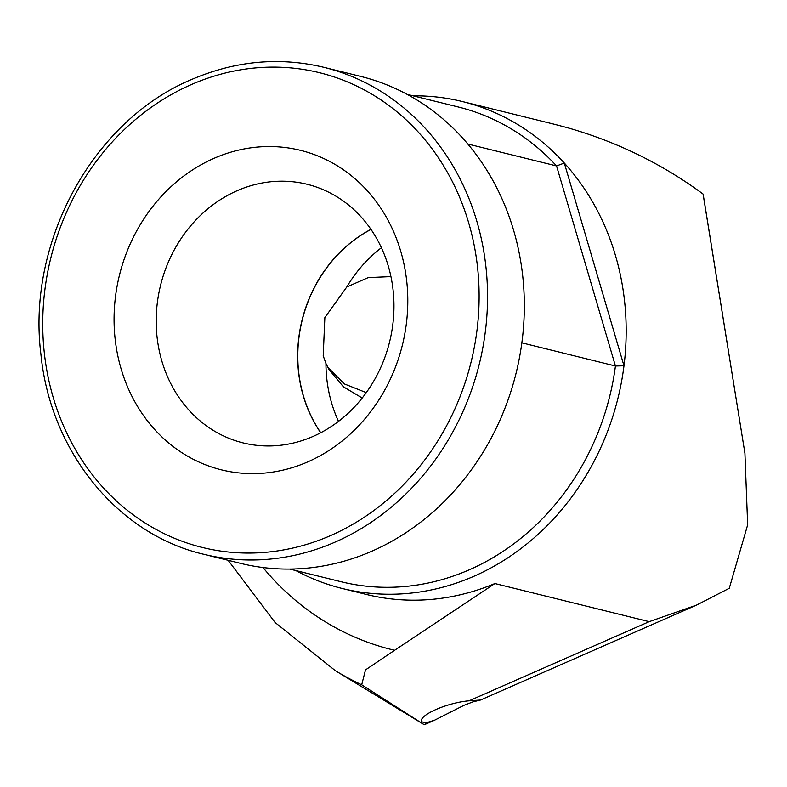 <?xml version="1.0" encoding="UTF-8"?>
<svg xmlns="http://www.w3.org/2000/svg" width="787" height="787" viewBox="0 0 787 787"><rect width="100%" height="100%" fill="white"/><g stroke="black" fill="none" stroke-linecap="round" stroke-linejoin="round"><path stroke-width="1.18" d="M407.086 94.342L458.211 106.973A244.501 216.484 103.9 0 1 556.557 165.939L564.318 163.057A250.778 222.032 -76.1 0 0 462.54 101.582A250.778 222.032 -76.1 0 0 413.136 95.837M295.853 570.575A250.778 222.032 -76.1 0 0 342.247 588.489A250.778 222.032 -76.1 0 0 470.842 577.599A250.778 222.032 103.9 0 0 623.983 365.798L564.318 163.057A250.778 222.032 103.9 0 1 623.983 365.798L615.434 366.004L556.557 165.939L467.812 144.021M390.942 276.611L368.227 277.604L346.782 286.98L324.854 317.594L323.211 355.773L325.946 363.515L329.055 369.605L343.437 386.84L362.207 398.015M366.27 392.624L344.372 383.938L327.717 367.155M238.717 190.031A133.219 117.952 -76.1 0 0 156.22 323.654A133.219 117.952 -76.1 0 0 243.134 442.914A133.219 117.952 -76.1 0 0 311.445 437.129A133.219 117.952 103.9 0 0 393.943 303.516A133.219 117.952 103.9 0 0 307.028 184.247A133.219 117.952 103.9 0 0 238.717 190.031M370.943 229.342A133.219 117.952 -76.1 0 0 320.683 432.771M305.858 462.707A164.572 145.713 103.9 0 1 121.109 368.867A164.572 145.713 103.9 0 1 216.022 157.469A164.572 145.713 -76.1 0 1 400.76 251.319A164.572 145.713 -76.1 0 1 305.858 462.707M469.052 700.823L480.503 700.027L473.095 701.837L464.045 705.29L434.473 720.253L425.393 723.007L421.586 721.689A31.342 8.018 163.6 0 1 421.409 721.256A31.342 8.018 163.6 0 1 436.706 709.185A31.342 8.018 163.6 0 1 469.052 700.823L649.206 621.661L696.475 605.114L729.274 588.283L747.65 524.86L744.915 453.302L703.076 194.055C662.024 163.824 616.683 141.67 567.063 127.602L554.668 124.336M368.995 552.435A250.778 222.032 -76.1 0 0 524.29 300.919A250.778 222.032 -76.1 0 0 360.692 76.418L323.91 67.328A250.778 222.032 103.9 0 1 487.507 291.829A250.778 222.032 103.9 0 1 332.212 543.345A250.778 222.032 103.9 0 1 203.617 554.245L240.399 563.325A250.778 222.032 103.9 0 0 368.995 552.435M338.508 421.37A133.219 117.952 103.9 0 1 325.946 363.525M346.782 286.97A133.219 117.952 103.9 0 1 381.41 247.728M320.771 432.722A133.219 117.952 103.9 0 1 370.992 229.42M521.85 342.837L615.434 366.004A244.501 216.484 103.9 0 1 466.298 571.087A244.501 216.484 103.9 0 1 340.928 581.701L289.803 569.08M262.966 567.525A298.234 264.048 -76.1 0 0 394.612 650.288L365.512 669.875L361.695 684.798L424.272 724.738L434.473 720.253M394.612 650.288L494.895 583.541L649.206 621.661M327.667 536.832A244.501 216.484 -76.1 0 0 468.668 222.77A244.501 216.484 -76.1 0 0 194.202 83.343A244.501 216.484 -76.1 0 0 53.201 397.405A244.501 216.484 -76.1 0 0 327.667 536.832M420.297 722.25L421.586 721.689M228.141 560.305L275.106 622.517L335.272 670.632A344.775 305.258 -76.1 0 0 361.695 684.798M494.895 583.541A250.778 222.032 103.9 0 1 366.299 594.431L342.247 588.489M522.076 342.935L521.909 342.384M323.91 67.328C280.526 56.939 237.418 60.589 194.596 78.257C94.647 118.011 26.492 240.576 40.924 354.298C50.437 451.541 117.637 534.275 203.617 554.245M554.658 124.336L462.54 101.582M696.475 605.114L480.503 700.027M335.272 670.632L424.203 724.699M744.915 453.302L703.617 197.094"/></g></svg>
